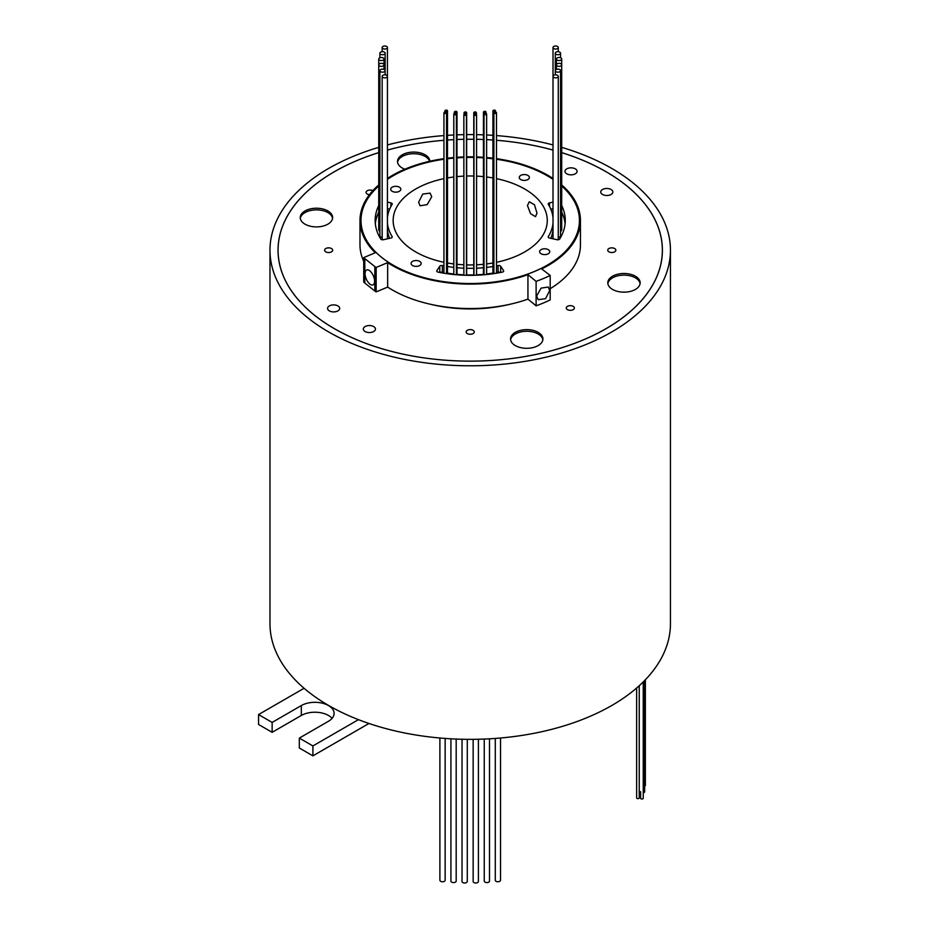 <?xml version="1.0" encoding="UTF-8"?>
<svg xmlns="http://www.w3.org/2000/svg" width="929" height="929" viewBox="0 0 929 929"><rect width="100%" height="100%" fill="white"/><g stroke="black" fill="none" stroke-linecap="round" stroke-linejoin="round"><path stroke-width="1.39" d="M331.502 248.542A4.041 2.334 0 0 0 327.089 248.031A4.041 2.334 0 0 0 324.593 250.191A4.041 2.334 0 0 0 325.777 251.84A4.041 2.334 0 0 0 330.19 252.351A4.041 2.334 0 0 0 332.687 250.191A4.041 2.334 0 0 0 331.502 248.542M372.819 190.666A4.041 2.334 0 0 0 368.465 190.259A4.041 2.334 0 0 0 366.061 192.396A4.041 2.334 0 0 0 367.245 194.045A4.041 2.334 0 0 0 369.428 194.695M614.65 248.542A4.041 2.334 0 0 0 610.248 248.031A4.041 2.334 0 0 0 607.752 250.191A4.041 2.334 0 0 0 608.936 251.84A4.041 2.334 0 0 0 613.337 252.351A4.041 2.334 0 0 0 615.834 250.191A4.041 2.334 0 0 0 614.65 248.542M573.181 306.338A4.041 2.334 0 0 0 568.78 305.827A4.041 2.334 0 0 0 566.284 307.987A4.041 2.334 0 0 0 567.468 309.636A4.041 2.334 0 0 0 571.869 310.147A4.041 2.334 0 0 0 574.366 307.987A4.041 2.334 0 0 0 573.181 306.338M473.07 330.283A4.041 2.334 0 0 0 468.669 329.772A4.041 2.334 0 0 0 466.172 331.932A4.041 2.334 0 0 0 467.357 333.581A4.041 2.334 0 0 0 471.758 334.092A4.041 2.334 0 0 0 474.266 331.932A4.041 2.334 0 0 0 473.07 330.283M373.679 326.567A6.073 3.507 0 0 0 367.071 325.812A6.073 3.507 0 0 0 363.32 329.04A6.073 3.507 0 0 0 365.097 331.525A6.073 3.507 0 0 0 371.716 332.28A6.073 3.507 0 0 0 375.455 329.04A6.073 3.507 0 0 0 373.679 326.567M337.924 305.931A6.073 3.507 0 0 0 331.316 305.165A6.073 3.507 0 0 0 327.565 308.405A6.073 3.507 0 0 0 329.342 310.878A6.073 3.507 0 0 0 335.961 311.645A6.073 3.507 0 0 0 339.7 308.405A6.073 3.507 0 0 0 337.924 305.931M575.33 168.857A6.073 3.507 0 0 0 568.722 168.103A6.073 3.507 0 0 0 564.971 171.342A6.073 3.507 0 0 0 566.748 173.816A6.073 3.507 0 0 0 573.367 174.571A6.073 3.507 0 0 0 577.106 171.342A6.073 3.507 0 0 0 575.33 168.857M611.085 189.504A6.073 3.507 0 0 0 604.477 188.75A6.073 3.507 0 0 0 600.726 191.978A6.073 3.507 0 0 0 602.503 194.463A6.073 3.507 0 0 0 609.122 195.218A6.073 3.507 0 0 0 612.861 191.978A6.073 3.507 0 0 0 611.085 189.504M378.742 186.021A109.216 63.056 0 0 0 360.998 220.463A109.216 63.056 0 0 0 392.99 265.055A109.216 63.056 0 0 0 512.007 278.723A109.216 63.056 0 0 0 579.429 220.463A109.216 63.056 0 0 0 561.697 186.021M553.01 179.343A109.216 63.056 0 0 0 547.448 175.883A109.216 63.056 0 0 0 496.492 159.265A109.262 63.079 0 0 1 547.471 175.86A109.262 63.079 0 0 1 553.01 179.309M500.534 738.009L500.534 880.227A2.624 1.521 180 0 1 498.919 881.633A2.624 1.521 180 0 1 496.051 881.307A2.624 1.521 180 0 1 495.285 880.227L495.285 738.427M489.502 738.799L489.502 881.064A2.624 1.521 180 0 1 487.888 882.469A2.624 1.521 180 0 1 485.019 882.132A2.624 1.521 180 0 1 484.253 881.064L484.253 739.054M478.412 739.24L478.412 881.482A2.624 1.521 180 0 1 476.786 882.875A2.624 1.521 180 0 1 473.918 882.55A2.624 1.521 180 0 1 473.151 881.482L473.151 739.333M467.287 739.333L467.287 881.482A2.624 1.521 180 0 1 465.661 882.875A2.624 1.521 180 0 1 462.793 882.55A2.624 1.521 180 0 1 462.027 881.482L462.027 739.24M456.185 739.054L456.185 881.064A2.624 1.521 180 0 1 454.56 882.469A2.624 1.521 180 0 1 451.691 882.132A2.624 1.521 180 0 1 450.925 881.064L450.925 738.799M445.154 738.427L445.154 880.227A2.624 1.521 180 0 1 443.528 881.633A2.624 1.521 180 0 1 440.66 881.307A2.624 1.521 180 0 1 439.893 880.227L439.893 738.009M643.24 681.921L643.24 798.266A1.301 0.755 180 0 1 640.627 798.266L640.627 791.671A1.301 0.755 180 0 1 639.245 792.425M639.245 685.707L639.245 797.895A1.301 0.755 180 0 1 636.644 797.895L636.644 688.017M644.656 680.492L644.656 791.891A1.301 0.755 180 0 1 643.24 792.646M645.365 679.761L645.365 785.481A1.301 0.755 180 0 1 644.656 786.155M419.699 261.386A5.051 2.915 0 0 0 414.195 260.747A5.051 2.915 0 0 0 411.071 263.453A5.051 2.915 0 0 0 412.546 265.52A5.051 2.915 0 0 0 418.062 266.147A5.051 2.915 0 0 0 421.185 263.453A5.051 2.915 0 0 0 419.699 261.386M527.881 175.418A5.051 2.915 0 0 0 522.377 174.791A5.051 2.915 0 0 0 519.253 177.485A5.051 2.915 0 0 0 520.728 179.552A5.051 2.915 0 0 0 526.244 180.18A5.051 2.915 0 0 0 529.367 177.485A5.051 2.915 0 0 0 527.881 175.418M548.238 249.634A5.051 2.915 0 0 0 542.733 248.995A5.051 2.915 0 0 0 539.61 251.701A5.051 2.915 0 0 0 541.096 253.756A5.051 2.915 0 0 0 546.6 254.395A5.051 2.915 0 0 0 549.724 251.701A5.051 2.915 0 0 0 548.238 249.634M399.342 187.17A5.051 2.915 0 0 0 393.826 186.543A5.051 2.915 0 0 0 390.714 189.237A5.051 2.915 0 0 0 392.189 191.304A5.051 2.915 0 0 0 397.705 191.931A5.051 2.915 0 0 0 400.817 189.237A5.051 2.915 0 0 0 399.342 187.17M382.934 48.598A2.624 1.521 0 0 0 385.802 48.923A2.624 1.521 0 0 0 387.428 47.518A2.624 1.521 0 0 0 386.65 46.45A2.624 1.521 0 0 0 383.793 46.125A2.624 1.521 0 0 0 382.167 47.518A2.624 1.521 0 0 0 382.934 48.598M380.658 54.288A2.624 1.521 0 0 0 383.526 54.614A2.624 1.521 0 0 0 385.14 53.208A2.624 1.521 0 0 0 384.374 52.14A2.624 1.521 0 0 0 381.505 51.803A2.624 1.521 0 0 0 379.891 53.208A2.624 1.521 0 0 0 380.658 54.288M379.508 60.083A2.624 1.521 0 0 0 382.376 60.42A2.624 1.521 0 0 0 384.002 59.015A2.624 1.521 0 0 0 383.224 57.935A2.624 1.521 0 0 0 380.356 57.61A2.624 1.521 0 0 0 378.742 59.015A2.624 1.521 0 0 0 379.508 60.083M379.508 65.924A2.624 1.521 0 0 0 382.376 66.249A2.624 1.521 0 0 0 384.002 64.856A2.624 1.521 0 0 0 383.224 63.776A2.624 1.521 0 0 0 380.356 63.451A2.624 1.521 0 0 0 378.742 64.856A2.624 1.521 0 0 0 379.508 65.924M378.742 59.015L378.742 229.986A2.624 1.521 0 0 0 379.508 231.066A2.624 1.521 0 0 0 379.891 231.24M553.777 48.598A2.624 1.521 0 0 0 556.645 48.923A2.624 1.521 0 0 0 558.271 47.518A2.624 1.521 0 0 0 557.493 46.45A2.624 1.521 0 0 0 554.625 46.125A2.624 1.521 0 0 0 553.01 47.518A2.624 1.521 0 0 0 553.777 48.598M556.053 54.288A2.624 1.521 0 0 0 558.921 54.614A2.624 1.521 0 0 0 560.547 53.208A2.624 1.521 0 0 0 559.781 52.14A2.624 1.521 0 0 0 556.912 51.803A2.624 1.521 0 0 0 555.287 53.208A2.624 1.521 0 0 0 556.053 54.288M557.203 60.083A2.624 1.521 0 0 0 560.071 60.42A2.624 1.521 0 0 0 561.697 59.015A2.624 1.521 0 0 0 560.919 57.935A2.624 1.521 0 0 0 558.062 57.61A2.624 1.521 0 0 0 556.436 59.015A2.624 1.521 0 0 0 557.203 60.083M557.203 65.924A2.624 1.521 0 0 0 560.071 66.249A2.624 1.521 0 0 0 561.697 64.856A2.624 1.521 0 0 0 560.919 63.776A2.624 1.521 0 0 0 558.062 63.451A2.624 1.521 0 0 0 556.436 64.856A2.624 1.521 0 0 0 557.203 65.924M560.547 231.24A2.624 1.521 0 0 0 561.697 229.986L561.697 59.015M556.053 71.73A2.624 1.521 0 0 0 558.921 72.056A2.624 1.521 0 0 0 560.547 70.65A2.624 1.521 0 0 0 559.781 69.582A2.624 1.521 0 0 0 556.912 69.245A2.624 1.521 0 0 0 555.287 70.65A2.624 1.521 0 0 0 556.053 71.73M558.271 237.301A2.624 1.521 0 0 0 560.547 235.792L560.547 70.65M553.777 77.409A2.624 1.521 0 0 0 556.645 77.746A2.624 1.521 0 0 0 558.271 76.341A2.624 1.521 0 0 0 557.493 75.272A2.624 1.521 0 0 0 554.625 74.935A2.624 1.521 0 0 0 553.01 76.341A2.624 1.521 0 0 0 553.777 77.409M445.281 111.329A1.301 0.755 0 0 0 447.128 110.272A1.301 0.755 0 0 0 445.281 111.329M454.769 112.56A1.301 0.755 0 0 0 456.615 111.503A1.301 0.755 0 0 0 454.769 112.56M464.43 113.175A1.301 0.755 0 0 0 466.277 112.119A1.301 0.755 0 0 0 464.43 113.175M474.15 113.175A1.301 0.755 0 0 0 475.996 112.119A1.301 0.755 0 0 0 474.15 113.175M483.823 112.56A1.301 0.755 0 0 0 485.658 111.503A1.301 0.755 0 0 0 483.823 112.56M493.299 111.329A1.301 0.755 0 0 0 495.145 110.272A1.301 0.755 0 0 0 493.299 111.329M380.658 71.73A2.624 1.521 0 0 0 383.526 72.056A2.624 1.521 0 0 0 385.14 70.65A2.624 1.521 0 0 0 384.374 69.582A2.624 1.521 0 0 0 381.505 69.245A2.624 1.521 0 0 0 379.891 70.65A2.624 1.521 0 0 0 380.658 71.73M379.891 70.65L379.891 235.792A2.624 1.521 0 0 0 380.658 236.86A2.624 1.521 0 0 0 382.167 237.301M382.934 77.409A2.624 1.521 0 0 0 385.802 77.746A2.624 1.521 0 0 0 387.428 76.341A2.624 1.521 0 0 0 386.65 75.272A2.624 1.521 0 0 0 383.793 74.935A2.624 1.521 0 0 0 382.167 76.341A2.624 1.521 0 0 0 382.934 77.409M444.317 113.292A1.301 0.755 0 0 0 446.164 112.235A1.301 0.755 0 0 0 444.317 113.292M454.188 114.581A1.301 0.755 0 0 0 456.034 113.512A1.301 0.755 0 0 0 454.188 114.581M464.233 115.219A1.301 0.755 0 0 0 466.079 114.162A1.301 0.755 0 0 0 464.233 115.219M474.347 115.219A1.301 0.755 0 0 0 476.194 114.162A1.301 0.755 0 0 0 474.347 115.219M484.404 114.581A1.301 0.755 0 0 0 486.239 113.512A1.301 0.755 0 0 0 484.404 114.581M494.263 113.292A1.301 0.755 0 0 0 496.109 112.235A1.301 0.755 0 0 0 494.263 113.292M378.742 205.541A95.06 54.881 0 0 0 375.153 220.463A95.06 54.881 0 0 0 380.751 239.02A2.021 1.173 0 0 0 381.227 239.45A2.021 1.173 0 0 0 383.375 239.717L390.935 238.033A2.021 1.173 0 0 0 392.235 236.941A2.021 1.173 0 0 0 392.119 236.558A82.925 47.878 180 0 1 387.428 223.169M553.01 223.169A82.925 47.878 180 0 1 548.319 236.558A2.021 1.173 0 0 0 548.203 236.941A2.021 1.173 0 0 0 548.795 237.778A2.021 1.173 0 0 0 549.492 238.033L557.052 239.717A2.021 1.173 0 0 0 559.676 239.02A95.06 54.881 0 0 0 565.273 220.463A95.06 54.881 0 0 0 561.697 205.541M443.934 265.88A82.925 47.878 180 0 1 442.355 265.555A2.021 1.173 0 0 0 439.777 266.24L436.885 270.606A2.021 1.173 0 0 0 436.746 271.024A2.021 1.173 0 0 0 437.338 271.849A2.021 1.173 0 0 0 438.082 272.116A95.06 54.881 0 0 0 502.345 272.116A2.021 1.173 0 0 0 503.681 271.024A2.021 1.173 0 0 0 503.553 270.606L500.65 266.24A2.021 1.173 0 0 0 498.083 265.555A82.925 47.878 180 0 1 496.492 265.88M429.872 161.24A16.176 9.336 0 0 0 425.134 154.806A16.176 9.336 0 0 0 407.506 152.786A16.176 9.336 0 0 0 397.519 161.414A16.176 9.336 0 0 0 402.257 168.021A16.176 9.336 0 0 0 404.835 169.229M429.593 161.309A16.176 9.336 0 0 0 425.134 156.455A16.176 9.336 0 0 0 408.168 154.284A16.176 9.336 0 0 0 397.577 162.238M327.891 210.953A16.176 9.336 0 0 0 310.251 208.932A16.176 9.336 0 0 0 300.264 217.56A16.176 9.336 0 0 0 305.002 224.168A16.176 9.336 0 0 0 322.642 226.188A16.176 9.336 0 0 0 332.628 217.56A16.176 9.336 0 0 0 327.891 210.953M332.559 218.385A16.176 9.336 0 0 0 327.891 212.602A16.176 9.336 0 0 0 310.925 210.43A16.176 9.336 0 0 0 300.334 218.385M538.17 332.361A16.176 9.336 0 0 0 520.542 330.341A16.176 9.336 0 0 0 510.555 338.969A16.176 9.336 0 0 0 515.293 345.576A16.176 9.336 0 0 0 532.921 347.597A16.176 9.336 0 0 0 542.919 338.969A16.176 9.336 0 0 0 538.17 332.361M542.85 339.793A16.176 9.336 0 0 0 538.17 334.01A16.176 9.336 0 0 0 521.204 331.839A16.176 9.336 0 0 0 510.613 339.793M635.424 276.215A16.176 9.336 0 0 0 617.797 274.194A16.176 9.336 0 0 0 607.798 282.822A16.176 9.336 0 0 0 612.548 289.43A16.176 9.336 0 0 0 630.176 291.451A16.176 9.336 0 0 0 640.162 282.822A16.176 9.336 0 0 0 635.424 276.215M640.104 283.647A16.176 9.336 0 0 0 635.424 277.864A16.176 9.336 0 0 0 618.459 275.692A16.176 9.336 0 0 0 607.868 283.647M378.742 152.611A192.187 110.957 0 0 0 278.038 250.191A192.187 110.957 0 0 0 334.324 328.645A192.14 110.934 0 0 0 543.744 352.683A192.14 110.934 0 0 0 662.354 250.191A192.14 110.934 0 0 0 606.08 171.749A192.14 110.934 0 0 0 561.697 152.635M418.631 202.278L422.718 194.08L430.104 193.116L431.718 196.785L427.177 204.635L420.036 205.785L418.631 202.278M496.492 262.292A77.061 44.487 0 0 0 547.274 220.463A77.061 44.487 0 0 0 524.699 189.005A77.061 44.487 0 0 0 496.492 178.647M492.916 177.95A77.061 44.487 0 0 0 486.622 176.998M483.44 176.638A77.061 44.487 0 0 0 476.577 176.127M473.778 176.022A77.061 44.487 0 0 0 466.66 176.022M463.861 176.127A77.061 44.487 0 0 0 456.998 176.638M453.805 176.998A77.061 44.487 0 0 0 447.511 177.95M443.934 178.647A77.061 44.487 0 0 0 393.153 220.463A77.061 44.487 0 0 0 415.727 251.922A77.061 44.487 0 0 0 443.934 262.292M430.777 304.34A101.737 58.736 0 0 0 509.649 304.34M378.742 152.635A192.14 110.934 0 0 0 278.073 250.191A192.14 110.934 0 0 0 334.347 328.634A192.187 110.957 0 0 0 543.755 352.706A192.187 110.957 0 0 0 662.4 250.191A192.187 110.957 0 0 0 606.103 171.737A192.187 110.957 0 0 0 561.697 152.611M553.01 150.057A192.187 110.957 0 0 0 496.492 140.279A192.14 110.934 0 0 1 553.01 150.092M492.916 140.012A192.187 110.957 0 0 0 486.622 139.64A192.14 110.934 0 0 1 492.916 140.035M483.44 139.501A192.187 110.957 0 0 0 476.577 139.292A192.14 110.934 0 0 1 483.44 139.524M473.778 139.257A192.187 110.957 0 0 0 466.66 139.257M463.861 139.292A192.187 110.957 0 0 0 456.998 139.501A192.14 110.934 0 0 1 463.861 139.315M447.511 140.035A192.14 110.934 0 0 1 453.805 139.664A192.187 110.957 0 0 0 447.511 140.012M387.428 150.092A192.14 110.934 0 0 1 443.934 140.302A192.187 110.957 0 0 0 387.428 150.057M378.742 147.363A200.234 115.602 0 0 0 269.979 250.191L269.979 623.742A200.234 115.602 0 0 0 304.085 688.273A200.234 115.602 0 0 0 328.634 705.483A200.234 115.602 0 0 0 358.431 719.65A200.234 115.602 0 0 0 564.321 725.781A200.234 115.602 0 0 0 670.448 623.742L670.448 250.191A200.234 115.602 0 0 0 611.805 168.451A200.234 115.602 0 0 0 561.697 147.363M269.979 250.191A200.234 115.602 0 0 0 328.634 331.932A200.234 115.602 0 0 0 546.844 356.991A200.234 115.602 0 0 0 670.448 250.191M536.974 213.101L535.534 216.701L530.529 213.658L527.463 205.541L529.275 201.779L534.465 204.752L536.974 213.101M447.511 262.977A77.061 44.487 0 0 0 453.805 263.941M456.998 264.3A77.061 44.487 0 0 0 463.861 264.8M466.66 264.904A77.061 44.487 0 0 0 473.778 264.904M476.577 264.8A77.061 44.487 0 0 0 483.44 264.3M486.622 263.941A77.061 44.487 0 0 0 492.916 262.977M492.916 266.507A82.925 47.878 180 0 1 486.622 267.401M483.44 267.726A82.925 47.878 180 0 1 476.577 268.202M473.778 268.295A82.925 47.878 180 0 1 466.66 268.295M463.861 268.202A82.925 47.878 180 0 1 456.998 267.726M453.805 267.401A82.925 47.878 180 0 1 447.511 266.507M553.01 202.116L549.492 202.894A2.021 1.173 0 0 0 548.203 203.985A2.021 1.173 0 0 0 548.319 204.38A82.925 47.878 180 0 1 553.01 217.758M387.428 217.758A82.925 47.878 180 0 1 392.119 204.38A2.021 1.173 0 0 0 392.235 203.985A2.021 1.173 0 0 0 390.935 202.894L387.428 202.116M492.916 158.789A109.216 63.056 0 0 0 486.622 158.127A109.262 63.079 0 0 1 492.916 158.766M476.577 157.489A109.262 63.079 0 0 1 483.44 157.849A109.216 63.056 0 0 0 476.577 157.512M473.778 157.442A109.216 63.056 0 0 0 466.66 157.442M463.861 157.512A109.216 63.056 0 0 0 456.998 157.872A109.262 63.079 0 0 1 463.861 157.489M447.511 158.766A109.262 63.079 0 0 1 453.805 158.104A109.216 63.056 0 0 0 447.511 158.789M387.428 179.309A109.262 63.079 0 0 1 443.934 159.242A109.216 63.056 0 0 0 387.428 179.343M368.976 723.47L312.899 755.846L299.312 748.008L299.312 738.102L328.483 721.252A19.219 11.09 0 0 0 334.115 713.414A19.219 11.09 0 0 0 322.258 703.16A19.219 11.09 0 0 0 301.31 705.564L272.139 722.414L258.552 714.564L304.085 688.273M332.094 718.361A19.219 11.09 0 0 0 301.31 715.469L272.139 732.319L258.552 724.469L258.552 714.564M553.01 144.936A200.234 115.602 0 0 0 496.492 135.588M492.916 135.332A200.234 115.602 0 0 0 486.622 134.984M483.44 134.844A200.234 115.602 0 0 0 476.577 134.647M473.778 134.612A200.234 115.602 0 0 0 466.66 134.612M463.861 134.647A200.234 115.602 0 0 0 456.998 134.844M453.805 134.984A200.234 115.602 0 0 0 447.511 135.332M443.934 135.588A200.234 115.602 0 0 0 387.428 144.936M312.899 755.846L312.899 745.941L299.312 738.102M272.139 732.319L272.139 722.414M358.431 719.65L312.899 745.941M378.742 212.149A95.06 54.881 0 0 0 375.328 223.773M389.611 238.323A82.925 47.878 180 0 1 387.428 229.777M389.611 209.211L387.428 208.723M553.01 229.777A82.925 47.878 180 0 1 550.816 238.323M565.099 223.773A95.06 54.881 0 0 0 561.697 212.149M553.01 208.723L550.816 209.211M500.325 272.522A2.021 1.173 0 0 0 498.083 272.162A82.925 47.878 180 0 1 496.492 272.476M492.916 273.114A82.925 47.878 180 0 1 486.622 273.997M483.44 274.334A82.925 47.878 180 0 1 476.577 274.81M473.778 274.903A82.925 47.878 180 0 1 466.66 274.903M463.861 274.81A82.925 47.878 180 0 1 456.998 274.334M453.805 273.997A82.925 47.878 180 0 1 447.511 273.114M443.934 272.476A82.925 47.878 180 0 1 442.355 272.162A2.021 1.173 0 0 0 440.102 272.522M473.778 139.28A192.14 110.934 0 0 0 466.66 139.28M473.778 157.419A109.262 63.079 0 0 0 466.66 157.419M378.742 185.974A109.262 63.079 0 0 0 360.963 220.463A109.262 63.079 0 0 0 392.955 265.067A109.262 63.079 0 0 0 512.03 278.746A109.262 63.079 0 0 0 579.475 220.463A109.262 63.079 0 0 0 561.697 185.974M536.625 296.049L538.205 299.684L545.532 298.697L549.713 290.556L548.273 287.026L541.084 288.129L536.625 296.049M365.062 273.66A8.094 3.879 -112.8 0 0 367.861 281.893A8.094 3.879 -112.8 0 0 372.947 284.901A8.094 3.879 -112.8 0 0 374.573 281.22A8.094 3.879 -112.8 0 0 371.786 272.987A8.094 3.879 -112.8 0 0 366.688 269.979A8.094 3.879 -112.8 0 0 365.062 273.66M553.01 178.449A110.226 63.636 0 0 0 548.156 175.465A110.226 63.636 0 0 0 496.492 158.662M492.916 158.197A110.226 63.636 0 0 0 486.622 157.535M483.44 157.291A110.226 63.636 0 0 0 476.577 156.931M473.778 156.862A110.226 63.636 0 0 0 466.66 156.862M463.861 156.931A110.226 63.636 0 0 0 456.998 157.291M453.805 157.535A110.226 63.636 0 0 0 447.511 158.197M443.934 158.662A110.226 63.636 0 0 0 387.428 178.449M378.742 184.964A110.226 63.636 0 0 0 359.987 220.463A110.226 63.636 0 0 0 375.235 252.758L363.738 257.588A124.381 71.812 180 0 0 364.807 258.599L364.807 283.043A124.381 71.812 180 0 1 363.738 282.033L363.738 257.588M359.987 220.463L359.987 244.908A110.226 63.636 0 0 0 363.738 261.363M387.66 262.64L387.66 287.084L376.164 291.903L376.164 267.459L387.66 262.64A110.226 63.636 0 0 0 527.939 274.682L527.939 299.126L536.114 305.815A124.381 71.812 180 0 0 550.189 299.916L550.189 275.472L541.688 268.922A110.226 63.636 0 0 0 580.439 220.463A110.226 63.636 0 0 0 561.697 184.964M536.114 305.815L536.114 281.371L527.939 274.682M387.66 287.084A110.226 63.636 0 0 0 527.939 299.126M376.164 291.903A124.381 71.812 180 0 1 374.828 290.998L374.828 266.565A124.381 71.812 180 0 0 376.164 267.459M550.189 275.472A124.381 71.812 180 0 1 536.114 281.371M364.807 258.599L374.828 266.565M364.807 283.043L374.828 290.998M550.189 288.71A110.226 63.636 0 0 0 580.439 244.908L580.439 220.463M301.31 715.469L301.31 705.564M503.553 271.442L503.553 270.606M436.885 271.442L436.885 270.606M439.777 272.464L439.777 266.24M442.355 272.162L442.355 265.555M498.083 272.162L498.083 265.555M500.65 272.464L500.65 266.24M548.319 237.336L548.319 236.558M549.492 206.435L549.492 202.894M390.935 206.435L390.935 202.894M392.119 237.336L392.119 236.558M579.429 222.182L579.429 220.463M387.428 47.518L387.428 238.811M385.14 53.208L385.14 74.831M384.002 59.015L384.002 69.396M558.271 47.518L558.271 51.71M560.547 53.208L560.547 57.761M558.271 76.341L558.271 239.752M447.511 110.795L447.511 273.765M456.998 112.026L456.998 274.81M466.66 112.653L466.66 275.309M476.38 112.653L476.38 114.29M486.041 112.026L486.041 113.419M495.529 110.795L495.529 112.037M446.547 112.769L446.547 273.625M456.406 114.046L456.406 274.763M466.463 114.685L466.463 275.309M476.577 114.685L476.577 275.228M486.622 114.046L486.622 274.519M496.492 112.769L496.492 273.207M662.354 252.467L662.354 250.191M278.073 252.467L278.073 250.191M493.891 112.769L493.891 273.625M484.021 114.046L484.021 274.763M473.964 114.685L473.964 275.309M463.861 114.685L463.861 275.228M453.805 114.046L453.805 274.519M443.934 112.769L443.934 273.207M382.167 76.341L382.167 239.752M492.916 110.795L492.916 273.765M483.44 112.026L483.44 274.81M473.778 112.653L473.778 275.309M464.047 112.653L464.047 114.29M454.386 112.026L454.386 113.419M444.91 110.795L444.91 112.037M553.01 47.518L553.01 238.811M555.287 53.208L555.287 74.831M556.436 59.015L556.436 69.396M379.891 53.208L379.891 57.761M382.167 47.518L382.167 51.71M360.998 222.182L360.998 220.463"/></g></svg>
